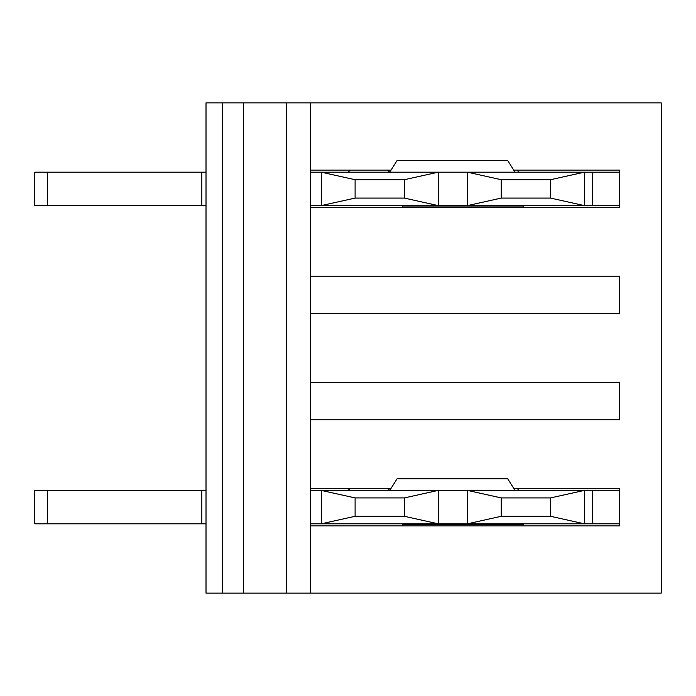 <?xml version="1.0" encoding="UTF-8"?>
<svg xmlns="http://www.w3.org/2000/svg" width="696" height="696" viewBox="0 0 696 696"><rect width="100%" height="100%" fill="white"/><g stroke="black" fill="none" stroke-linecap="round" stroke-linejoin="round"><path stroke-width="1.04" d="M310.416 172.19L584.362 172.19L584.362 205.598L619.44 205.598L619.44 207.686L310.416 207.686L310.416 170.102L391.074 170.102M513.726 170.102L619.44 170.102L619.44 172.19L584.362 172.19L550.536 179.707L501.259 179.707L501.259 198.082L550.536 198.082L550.536 179.707M619.44 313.757L310.416 313.757L310.416 276.173L619.44 276.173L619.44 313.757M619.44 419.827L310.416 419.827L310.416 382.243L619.44 382.243L619.44 419.827M310.416 490.402L584.362 490.402L584.362 523.81L619.44 523.81L619.44 525.898L310.416 525.898L310.416 593.131L661.2 593.131L661.2 102.869L310.416 102.869L310.416 170.102M310.416 207.686L310.416 276.173M310.416 313.757L310.416 382.243M310.416 419.827L310.416 488.314L391.074 488.314M513.726 488.314L619.44 488.314L619.44 490.402L584.362 490.402L550.536 497.918L501.259 497.918L501.259 516.293L550.536 516.293L550.536 497.918M310.416 102.869L286.561 102.869L286.561 593.131L206.016 593.131L206.016 102.869L222.72 102.869L222.72 593.131M310.416 593.131L286.561 593.131M310.416 525.898L310.416 488.314M286.561 102.869L243.6 102.869L243.6 593.131M243.6 102.869L222.72 102.869M550.536 516.293L584.362 523.81L467.434 523.81L467.434 490.402L501.259 497.918M404.376 497.918L355.099 497.918L355.099 516.293L404.376 516.293L404.376 497.918L438.202 490.402L438.202 523.81L467.434 523.81L501.259 516.293M404.376 516.293L438.202 523.81L321.274 523.81L321.274 490.402L355.099 497.918M47.328 523.81L47.328 490.402L34.8 490.402L34.8 523.81L206.016 523.81M310.416 523.81L321.274 523.81L355.099 516.293M47.328 490.402L206.016 490.402M523.392 523.81L523.392 525.898M402.288 525.898L402.288 524.227L523.392 524.227M619.44 523.81L619.44 490.402M201.84 523.81L201.84 490.402M387.385 488.314L389.76 490.402L397.059 478.787L507.741 478.787L515.04 490.402M550.536 198.082L584.362 205.598L467.434 205.598L467.434 172.19L501.259 179.707M404.376 179.707L355.099 179.707L355.099 198.082L404.376 198.082L404.376 179.707L438.202 172.19L438.202 205.598L467.434 205.598L501.259 198.082M404.376 198.082L438.202 205.598L321.274 205.598L321.274 172.19L355.099 179.707M47.328 205.598L47.328 172.19L34.8 172.19L34.8 205.598L206.016 205.598M310.416 205.598L321.274 205.598L355.099 198.082M47.328 172.19L206.016 172.19M523.392 205.598L523.392 207.686M402.288 207.686L402.288 206.016L523.392 206.016M619.44 205.598L619.44 172.19M201.84 205.598L201.84 172.19M387.385 170.102L389.76 172.19L397.059 160.576L507.741 160.576L515.04 172.19M592.714 523.81L592.714 490.402M592.714 205.598L592.714 172.19M519.216 490.402L516.919 488.314M348 490.402L350.375 488.314M519.216 172.19L516.919 170.102M348 172.19L350.375 170.102"/></g></svg>

